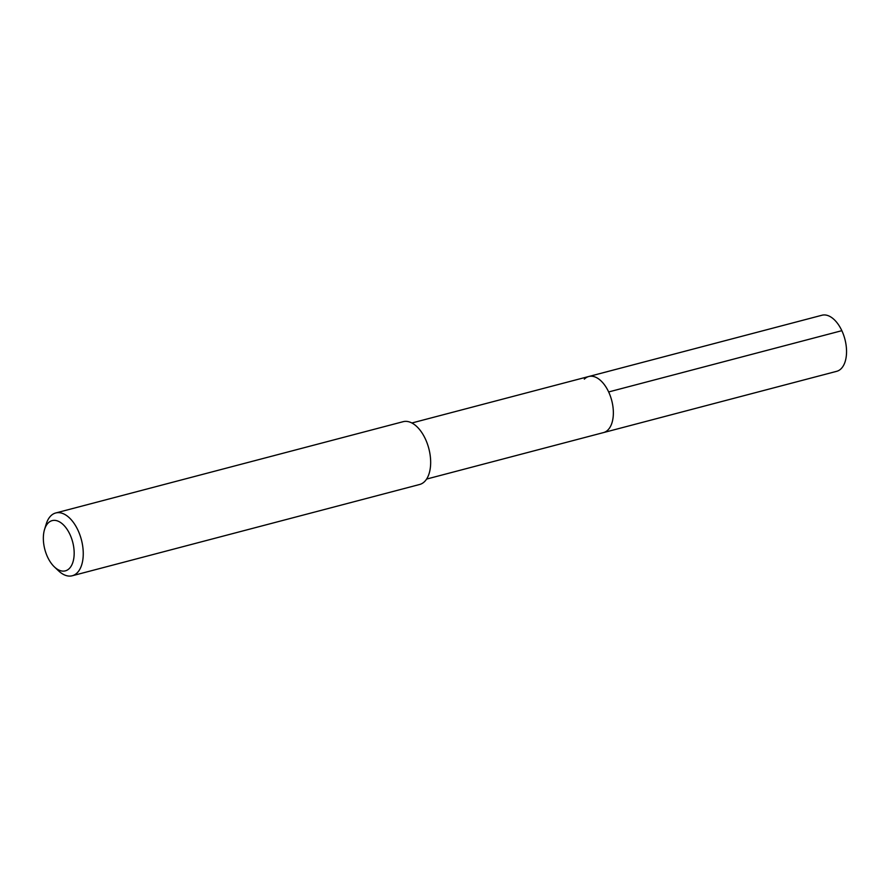 <?xml version="1.0" encoding="UTF-8"?>
<svg xmlns="http://www.w3.org/2000/svg" width="891" height="891" viewBox="0 0 891 891"><rect width="100%" height="100%" fill="white"/><g stroke="black" fill="none" stroke-linecap="round" stroke-linejoin="round"><path stroke-width="1.34" d="M426.6 479.068L836.705 371.313A28.991 16.083 -104.7 0 0 841.171 368.662A28.991 16.083 -104.7 0 0 843.543 334.827A28.991 16.083 -104.7 0 0 821.97 315.236L588.784 376.503A28.991 16.083 75.3 0 1 610.357 396.094A28.991 16.083 75.3 0 1 607.985 429.919A28.991 16.083 75.3 0 1 603.519 432.58A28.991 16.083 -104.7 0 0 607.985 429.919A28.991 16.083 -104.7 0 0 610.357 396.094A28.991 16.083 -104.7 0 0 588.784 376.503A28.991 16.083 75.3 0 0 584.318 379.165M72.238 575.764L419.65 484.481A32.466 18.009 -104.7 0 0 424.651 481.508A32.466 18.009 -104.7 0 0 427.301 443.629A32.466 18.009 -104.7 0 0 403.144 421.688L55.732 512.971A32.466 18.009 75.3 0 1 79.889 534.901A32.466 18.009 75.3 0 1 77.239 572.779A32.466 18.009 75.3 0 1 72.238 575.764A32.466 18.009 75.3 0 1 58.516 570.808L54.384 566.899A25.973 14.412 75.3 0 1 44.55 529.466A25.973 14.412 75.3 0 1 48.159 522.995A25.973 14.412 75.3 0 1 69.955 534.455A25.973 14.412 75.3 0 1 69.364 568.469A25.973 14.412 75.3 0 1 54.384 566.899M44.55 529.466L46.221 524.019A32.466 18.009 75.3 0 1 50.731 515.945A32.466 18.009 75.3 0 1 55.732 512.971M841.828 330.684L608.653 391.951M411.876 422.991L588.784 376.503"/></g></svg>
